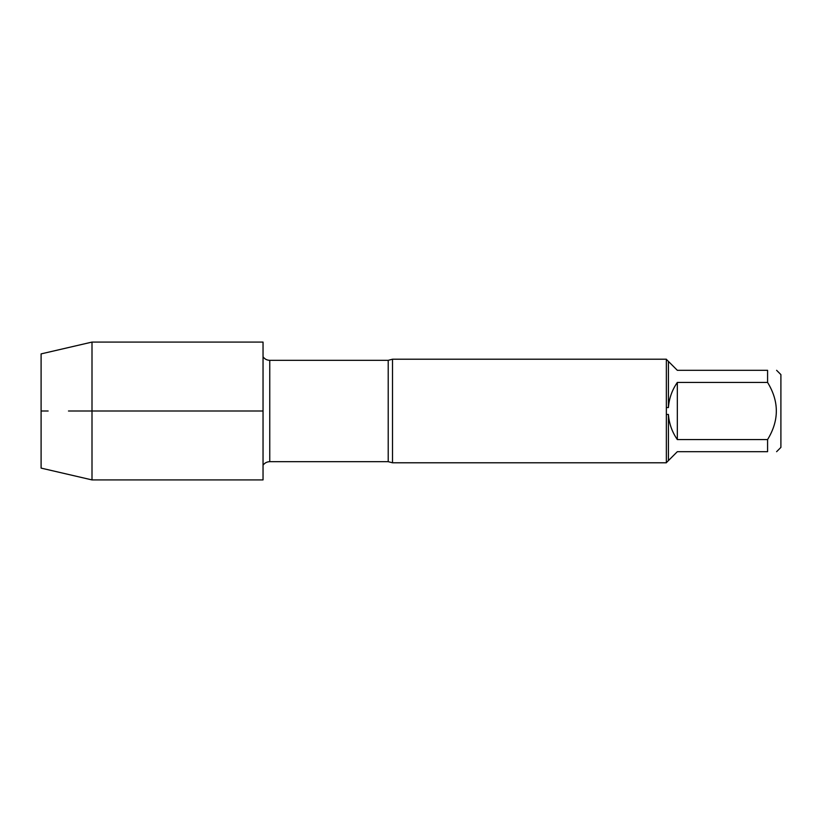 <?xml version="1.0" encoding="UTF-8"?>
<svg xmlns="http://www.w3.org/2000/svg" width="822" height="822" viewBox="0 0 822 822"><rect width="100%" height="100%" fill="white"/><g stroke="black" fill="none" stroke-linecap="round" stroke-linejoin="round"><path stroke-width="1.23" d="M392.505 462.786L388.21 461.676L388.21 360.324L392.505 359.214L392.505 462.786L666.354 462.786M767.584 382.435L677.328 382.435C672.077 390.008 669.108 398.382 668.42 407.568L668.42 361.403L677.328 370.311L767.584 370.311C779.246 370.311 779.246 370.311 767.584 370.311L767.584 382.435C779.246 401.475 779.246 420.525 767.584 439.565L767.584 451.689L677.328 451.689L666.231 462.786M666.354 462.663L666.354 414.504L668.42 414.432C669.108 423.618 672.077 431.992 677.328 439.565L767.584 439.565M668.42 407.568L666.354 407.496L666.354 414.504M666.354 407.496L666.354 359.337L668.42 361.403M776.605 370.311L780.9 374.606L780.9 447.394L776.605 451.689M767.584 451.689C779.246 451.689 779.246 451.689 767.584 451.689M677.328 439.565L677.328 382.435M668.42 460.597L668.42 414.432M92.002 411L92.002 479.914L263.04 479.914L263.04 342.086L92.002 342.086L92.002 411L68.473 411L263.04 411M92.002 479.914L41.1 468.108L41.1 353.892L92.002 342.086M48.149 411L41.1 411L48.149 411M388.21 360.324L269.76 360.324L269.76 461.676C266.934 461.748 264.694 462.93 263.04 465.221M388.21 461.676L269.76 461.676M269.76 360.324C266.934 360.252 264.694 359.07 263.04 356.779M392.505 359.214L666.354 359.214"/></g></svg>
